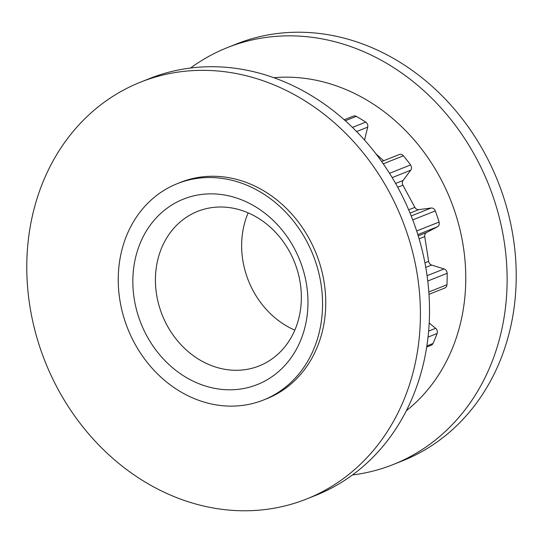<?xml version="1.0" encoding="UTF-8"?>
<svg xmlns="http://www.w3.org/2000/svg" width="543" height="543" viewBox="0 0 543 543"><rect width="100%" height="100%" fill="white"/><g stroke="black" fill="none" stroke-linecap="round" stroke-linejoin="round"><path stroke-width="0.81" d="M173.197 204.161A99.81 85.461 68.3 0 1 294.157 248.097A99.81 85.461 68.3 0 1 267.611 379.503A99.81 85.461 68.3 0 1 146.651 335.567A99.81 85.461 68.3 0 1 173.197 204.161M267.726 361.713A83.174 71.221 -111.7 0 0 292.351 257.192A83.174 71.221 -111.7 0 0 197.638 211.37A83.174 71.221 -111.7 0 0 189.052 215.598A83.174 71.221 -111.7 0 0 164.427 320.112A83.174 71.221 -111.7 0 0 259.133 365.934A83.174 71.221 -111.7 0 0 267.726 361.713M275.477 394.109A116.446 99.708 68.3 0 1 263.45 400.028A116.446 99.708 68.3 0 1 130.856 335.873A116.446 99.708 68.3 0 1 165.33 189.548A116.446 99.708 68.3 0 1 177.357 183.636A116.446 99.708 68.3 0 1 309.951 247.784A116.446 99.708 68.3 0 1 275.477 394.109M177.357 183.636L180.547 182.36A116.446 99.708 68.3 0 1 313.141 246.515A116.446 99.708 68.3 0 1 278.668 392.84A116.446 99.708 68.3 0 1 266.647 398.759L263.45 400.028M190.545 68.031A224.347 192.1 68.3 0 1 204.195 59.004A224.347 192.1 68.3 0 1 227.361 47.608A224.347 192.1 68.3 0 1 482.822 171.208A224.347 192.1 68.3 0 1 416.406 453.12A224.347 192.1 68.3 0 1 393.241 464.516A224.347 192.1 68.3 0 1 352.455 474.969M227.361 47.608L236.463 43.983A224.347 192.1 68.3 0 1 491.924 167.59A224.347 192.1 68.3 0 1 425.508 449.502A224.347 192.1 68.3 0 1 402.343 460.898L393.241 464.516M140.657 82.102L149.759 78.484A224.347 192.1 68.3 0 1 405.221 202.084A224.347 192.1 68.3 0 1 338.805 483.996A224.347 192.1 68.3 0 1 315.639 495.392L306.537 499.017A224.347 192.1 68.3 0 1 51.076 375.41A224.347 192.1 68.3 0 1 117.492 93.498A224.347 192.1 68.3 0 1 140.657 82.102A224.347 192.1 68.3 0 1 396.118 205.709A224.347 192.1 68.3 0 1 329.703 487.621A224.347 192.1 68.3 0 1 306.537 499.017M344.194 119.765L353.35 116.121A4.229 3.618 -111.7 0 1 356.276 116.372A163.837 140.291 68.3 0 1 365.738 122.107L352.427 127.401M381.648 161.542L399.268 154.531A4.229 3.618 -111.7 0 1 403.408 155.8A163.837 140.291 68.3 0 1 410.562 164.936L389.528 173.305M383.636 160.748L376.048 153.961M364.536 140.046L367.713 127.116A4.229 3.618 -111.7 0 0 365.738 122.107M410.562 164.936A4.229 3.618 -111.7 0 1 410.746 170.21L403.089 180.459A4.229 3.618 68.3 0 0 402.913 185.163L414.859 207.358A4.229 3.618 68.3 0 0 418.789 209.625L431.108 208.023A4.229 3.618 -111.7 0 1 435.316 210.908A163.837 140.291 68.3 0 1 439.083 222.06L416.657 230.979M439.083 222.06A4.229 3.618 -111.7 0 1 437.441 226.798L426.526 232.54A4.229 3.618 68.3 0 0 424.741 236.619L428.637 261.359A4.229 3.618 68.3 0 0 431.651 265.059L444.079 268.948A4.229 3.618 -111.7 0 1 447.154 273.305A163.837 140.291 68.3 0 1 446.95 284.77L428.827 291.978M429.187 323.004L435.642 328.325A4.229 3.618 -111.7 0 1 437.108 333.497A163.837 140.291 68.3 0 1 432.968 343.529L426.852 345.959M428.997 294.32L444.805 288.028A4.229 3.618 -111.7 0 0 446.95 284.77M426.683 347.065L431.19 345.273A4.229 3.618 -111.7 0 0 432.968 343.529M273.808 77.697A185.041 158.447 68.3 0 1 450.656 200.218A185.041 158.447 68.3 0 1 406.32 410.746M294.829 330.13A83.174 71.221 68.3 0 1 248.171 212.87M356.276 116.372L345.294 120.743M403.408 155.8L383.249 163.823M367.713 127.116L356.588 131.542M435.316 210.908L412.734 219.895M431.108 208.023L411.2 215.944M418.789 209.625L410.053 213.1M414.859 207.358L408.675 209.815M402.913 185.163L397.714 187.233M403.089 180.459L395.596 183.439M410.746 170.21L392.175 177.602M447.154 273.305L427.769 281.016M444.079 268.948L427.076 275.708M431.651 265.059L425.773 267.394M428.637 261.359L424.931 262.832M424.741 236.619L419.108 238.859M426.526 232.54L418.205 235.852M437.441 226.798L417.818 234.603M437.108 333.497L428.027 337.108M435.642 328.325L428.624 331.115"/></g></svg>
